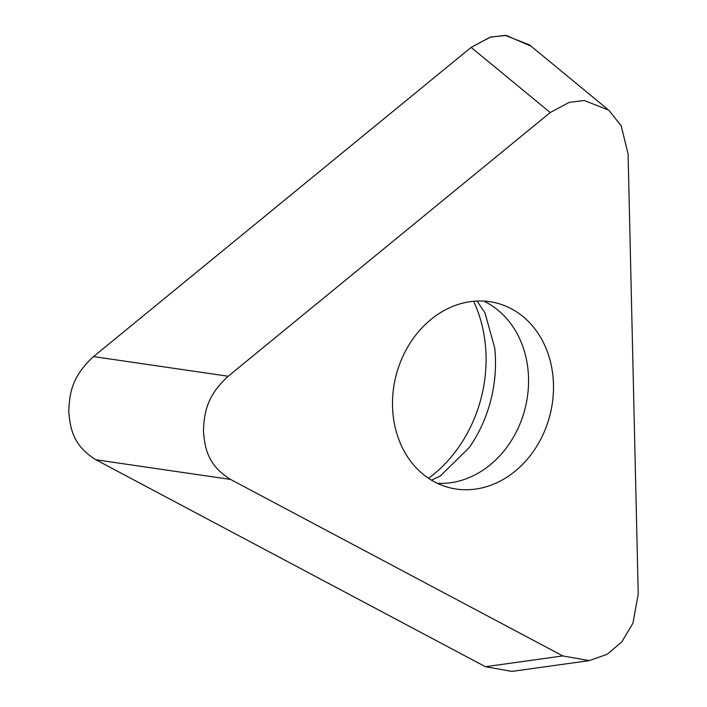<?xml version="1.0" encoding="UTF-8"?>
<svg xmlns="http://www.w3.org/2000/svg" width="707" height="707" viewBox="0 0 707 707"><rect width="100%" height="100%" fill="white"/><g stroke="black" fill="none" stroke-linecap="round" stroke-linejoin="round"><path stroke-width="1.06" d="M95.896 459.762C73.015 445.56 70.258 428.681 68.773 411.633C69.463 394.285 71.425 376.778 93.518 356.584L471.127 47.396L490.004 37.232L505.213 35.35L529.684 44.992L531.143 46.247L506.194 35.412L490.587 37.064L471.127 47.396L93.518 356.584C71.425 376.778 69.463 394.285 68.773 411.633C70.258 428.681 73.015 445.56 95.896 459.762L485.391 666.71L95.896 459.762L230.553 479.434C207.672 465.233 204.915 448.344 203.439 431.297C204.129 413.957 206.09 396.441 228.175 376.248L550.232 112.554L471.127 47.396M589.302 660.621L511.948 671.403L485.391 666.71L562.737 655.919L589.293 660.612L607.242 654.267L621.815 641.859L632.924 623.221L638.227 594.11L628.09 153.932L621.188 125.828L608.78 110.159L584.309 100.509L569.108 102.391L550.232 112.554M428.592 478.321A130.335 108.684 104.3 0 0 472.78 422.123A130.335 108.684 104.3 0 0 473.628 301.27M562.737 655.919L230.553 479.434M543.771 432.967A95.277 79.449 104.3 0 0 496.491 303.029A95.277 79.449 104.3 0 0 402.23 357.769A95.277 79.449 104.3 0 0 449.519 487.706A95.277 79.449 104.3 0 0 543.771 432.967M477.057 301.041L484.993 312.918L494.688 347.826A126.04 105.104 104.3 0 1 482.634 423.74A126.04 105.104 -75.7 0 1 469.333 447.487L440.373 475.952L431.491 480.168M228.175 376.248L93.518 356.584M437.35 483.314A95.277 79.449 -75.7 0 0 518.823 426.621A95.277 79.449 104.3 0 0 483.703 301.076M607.543 109.178L529.658 45.018"/></g></svg>
